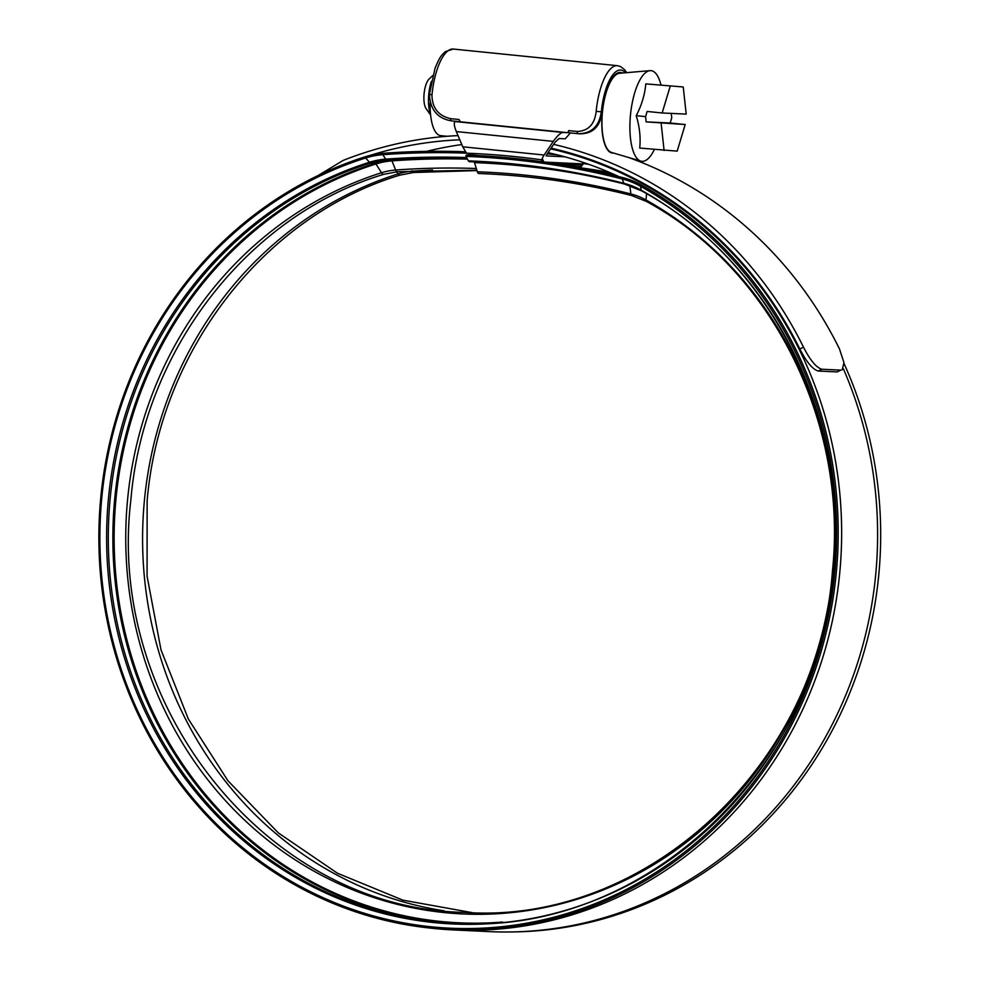 <?xml version="1.0" encoding="UTF-8"?>
<svg xmlns="http://www.w3.org/2000/svg" width="981" height="981" viewBox="0 0 981 981"><rect width="100%" height="100%" fill="white"/><g stroke="black" fill="none" stroke-linecap="round" stroke-linejoin="round"><path stroke-width="1.47" d="M622.395 73.023A40.687 14.298 95.8 0 0 620.544 72.471A40.687 14.298 95.8 0 0 602.187 111.883L602.138 112.275C600.102 126.635 592.757 133.808 580.09 133.784M431.996 94.728L431.959 95.169C432.216 107.996 438.409 115.819 450.524 118.64L458.973 119.498L460.371 121.816L567.766 132.693L568.722 130.608L577.171 131.466C588.232 130.988 594.547 124.428 596.129 111.797L596.166 111.356A47.137 16.567 -84.2 0 1 617.441 65.678L453.271 49.05A47.137 16.567 95.8 0 0 431.996 94.728L429.396 94.446L435 68.388C440.322 55.279 442.161 54.752 445.362 51.625L453.271 49.05M564.713 156.788L546.172 155.918L546.405 155.145L546.172 155.918M567.766 132.693L562.812 132.46C560.372 132.938 557.208 135.918 553.296 141.387L544.136 155.035L462.738 146.794L466.564 153.195M462.738 146.794L456.312 131.564C453.933 125.458 453.639 122.122 455.417 121.583L562.812 132.46M460.371 121.816L455.417 121.583M570.439 132.864L565.252 138.824L559.023 138.529L555.062 142.257L546.405 155.145M568.6 132.729L578.201 133.698L568.6 132.729L568.722 130.608M542.101 161.988C540.862 161.473 541.537 159.167 544.136 155.035M582.125 163.864L544.663 162.098M584.443 162.834L583.67 163.373M625.351 72.766A43.103 15.144 95.8 0 0 601.328 111.846C599.146 126.365 591.433 133.649 578.226 133.698L578.201 133.698A4.034 1.41 95.8 0 0 578.226 133.698M430.61 115.035L426.134 108.695A16.113 5.665 -84.2 0 1 424.086 93.784A16.113 5.665 -84.2 0 1 429.151 78.971L432.756 75.574M431.395 81.3A24.169 8.498 95.8 0 0 428.771 94.409A24.169 8.498 95.8 0 0 430.536 114.311M613.456 153.024A40.282 14.151 -84.2 0 1 612.389 153.036A40.282 14.151 -84.2 0 1 602.285 112.288A40.282 14.151 -84.2 0 1 620.507 72.876A40.282 14.151 -84.2 0 1 621.549 73.097M670.17 86.365L662.15 112.974L686.185 114.103L683.242 86.978L645.792 83.888C644.824 94.703 641.635 105.298 636.215 115.672C639.612 126.684 640.777 137.487 639.722 148.057L677.184 151.135L685.192 124.526L670.182 123.005L671.74 117.843L671.262 113.404M660.887 84.709A45.567 16.015 95.8 0 0 649.998 70.657A45.567 16.015 95.8 0 0 630.452 115.243A45.567 16.015 95.8 0 0 640.826 161.117A45.567 16.015 95.8 0 0 654.327 149.529M649.998 70.657L619.538 73.268A39.89 14.016 95.8 0 0 602.432 112.3A39.89 14.016 95.8 0 0 611.519 152.447L640.826 161.117M683.242 86.978L645.792 83.888M662.15 112.974L647.141 111.454L645.584 116.616L636.215 115.672M645.584 116.616L646.148 121.877L685.192 124.526M661.157 123.398L664.1 150.522M646.148 121.877L670.182 123.005M447.005 136.285L440.702 135.648A40.282 14.151 -84.2 0 1 430.144 102.747M548.06 152.668A390.781 365.79 92.7 0 1 619.085 176.678M843.341 368.733A395.049 369.788 92.7 0 1 875.739 574.265A395.049 369.788 92.7 0 1 489.249 931.619L472.499 930.834M550.611 148.867A395.049 369.788 92.7 0 1 839.773 572.573A395.049 369.788 92.7 0 1 453.296 929.927A395.049 369.788 92.7 0 1 431.37 928.21M472.597 930.834L454.399 929.976M458.164 930.16L464.614 930.429M318.31 175.415L341.744 161.264A20.38 19.08 92.7 0 1 344.576 159.866A400.125 374.546 92.7 0 1 458.017 135.611M553.64 144.366A400.125 374.546 92.7 0 1 803.488 347.176C810.159 360.272 816.302 367.63 821.894 369.248L818.24 371.026C812.673 369.432 806.541 362.075 799.834 348.966L803.488 347.176M840.864 370.144L837.222 371.922L840.864 370.144L821.894 369.248M842.164 369.898L843.979 362.688L839.442 348.868A400.125 374.546 92.7 0 0 628.38 157.438M837.222 371.922L818.24 371.026M426.551 151.356A395.858 370.548 92.7 0 1 461.793 144.563M370.082 155.39A395.858 370.548 92.7 0 1 459.782 139.805M551.101 148.156A395.858 370.548 92.7 0 1 799.834 348.966M541.659 159.854A854.905 800.251 -87.3 0 0 382.811 154.679A84.869 79.436 -87.3 0 0 365.668 157.978A393.467 368.304 -87.3 0 0 101.754 498.029A393.467 368.304 -87.3 0 0 431.235 926.8A393.467 368.304 -87.3 0 0 834.757 572.266A393.467 368.304 -87.3 0 0 640.495 186.255A84.869 79.436 -87.3 0 0 622.199 178.959A851.68 797.234 -87.3 0 0 465.938 156.396L468.415 160.859A5.641 1.987 92.1 0 0 469.372 161.669L473.933 161.877A2.416 0.846 -87.9 0 1 474.51 162.613L477.33 171.773A5.641 1.987 92.1 0 0 478.667 173.49A5.641 1.987 92.1 0 0 478.679 173.49L485.509 173.784C534.939 176.114 583.695 183.373 631.776 195.587A5.641 1.95 104.3 0 0 631.911 195.611M511.236 931.95A394.865 369.616 -87.3 0 0 878.817 574.4A394.865 369.616 -87.3 0 0 844.077 363.632M465.435 151.761A856.303 801.551 -87.3 0 0 383.019 153.306A86.267 80.749 -87.3 0 0 365.582 156.653A394.865 369.616 -87.3 0 0 100.736 497.907A394.865 369.616 -87.3 0 0 431.382 928.21A394.865 369.616 -87.3 0 0 836.339 572.413A394.865 369.616 -87.3 0 0 641.39 185.029A86.267 80.749 -87.3 0 0 622.788 177.61A853.078 798.534 -87.3 0 0 466.269 155.01L465.938 156.396M583.229 162.417L581.5 164.673A4.034 1.41 -82 0 1 580.727 165.176L576.154 164.967A4.034 1.41 98 0 0 575.013 166.083L574.547 167.015M542.223 158.505L543.866 161.988M541.757 159.878L542.677 161.816M584.161 162.736L581.61 166.071A5.641 1.974 -82 0 1 580.519 166.782L575.957 166.562A2.416 0.846 98 0 0 575.307 167.162M588.796 164.33A853.078 798.534 -87.3 0 0 583.511 163.582M557.38 154.863L547.275 153.845M551.481 153.441L547.803 153.073M429.396 94.446C430.267 109.811 437.649 118.627 451.554 120.871L460.334 121.767L451.579 120.871A4.034 1.41 95.8 0 0 451.579 120.871A4.034 1.41 95.8 0 1 450.524 118.64M596.166 111.356L602.187 111.883M553.296 141.387L456.312 131.564M479.206 155.611L468.513 154.532L479.169 155.611M577.171 131.466A4.034 1.41 95.8 0 0 578.201 133.698M413.614 172.497A5.641 1.974 -94.2 0 1 413.541 172.509A5.641 1.974 -94.2 0 1 413.455 172.509A5.641 1.974 -94.2 0 1 412.143 171.209A69.626 65.175 -87.3 0 0 398.065 173.919A378.225 354.043 -87.3 0 0 144.379 500.8A378.225 354.043 -87.3 0 0 444.27 910.834M432.511 169.995A839.675 785.977 -87.3 0 0 412.143 171.209A31.404 10.975 -94.2 0 0 411.934 170.804M400.064 175.035A5.641 1.876 -107.6 0 1 399.868 175.145A5.641 1.876 -107.6 0 1 399.635 175.17A5.641 1.876 -107.6 0 1 398.065 173.919A31.404 10.448 -107.6 0 0 396.447 171.81M383.019 153.306L382.811 154.679L385.717 159.143A5.641 1.974 85.8 0 0 386.747 159.94L391.309 160.148A2.416 0.846 -94.2 0 1 391.959 160.884L395.65 170.032A5.641 1.974 85.8 0 0 397.158 171.749A5.641 1.974 85.8 0 0 397.231 171.749A5.641 1.974 85.8 0 0 397.317 171.736M365.582 156.653L365.668 157.978L369.445 162.27A5.641 1.876 72.4 0 0 370.634 163.042L375.196 163.251A2.416 0.809 -107.6 0 1 375.981 163.962L381.499 172.754A5.641 1.876 72.4 0 0 383.338 174.41A5.641 1.876 72.4 0 0 383.571 174.373A5.641 1.876 72.4 0 0 383.767 174.275M466.588 157.573A850.564 796.18 -87.3 0 0 385.717 159.143A80.528 75.378 -87.3 0 0 369.445 162.27A389.126 364.245 -87.3 0 0 108.45 498.569A389.126 364.245 -87.3 0 0 434.289 922.606A389.126 364.245 -87.3 0 0 833.36 571.972A389.126 364.245 -87.3 0 0 641.243 190.228A5.641 1.803 119.2 0 0 641.623 190.878L624.566 184.06A5.641 1.95 104.3 0 0 624.701 184.085A846.591 792.452 -87.3 0 0 476.312 161.951A846.591 792.452 -87.3 0 0 469.372 161.669M641.39 185.029L640.495 186.255L641.243 190.228A80.528 75.378 -87.3 0 0 623.879 183.3A5.641 1.95 104.3 0 0 624.566 184.06C575.835 171.687 526.405 164.317 476.312 161.951M467.017 158.358A849.804 795.468 -87.3 0 0 386.747 159.94A79.768 74.666 -87.3 0 0 370.634 163.042A388.366 363.534 -87.3 0 0 110.142 498.679A388.366 363.534 -87.3 0 0 453.7 923.256C640.47 936.818 818.841 771.998 833.286 571.948C849.656 418.262 770.171 260.406 641.623 190.878M467.066 158.431A849.804 795.468 -87.3 0 0 391.309 160.148A79.768 74.666 -87.3 0 0 375.196 163.251A388.366 363.534 -87.3 0 0 114.703 498.9A388.366 363.534 -87.3 0 0 455.981 923.354M467.471 159.155A849.105 794.806 -87.3 0 0 391.959 160.884A79.056 74.004 -87.3 0 0 375.981 163.962A387.654 362.872 -87.3 0 0 115.966 498.986A387.654 362.872 -87.3 0 0 502.468 922.042M476.325 168.511A840.079 786.37 -87.3 0 0 395.65 170.032A70.043 65.568 -87.3 0 0 381.499 172.754A378.641 354.423 -87.3 0 0 127.542 499.991A378.641 354.423 -87.3 0 0 444.601 912.612A378.641 354.423 -87.3 0 0 832.918 571.42A378.641 354.423 -87.3 0 0 645.976 199.965A5.641 1.803 119.2 0 0 646.381 201.424L631.776 195.587A5.641 1.95 104.3 0 1 630.881 193.944A836.854 783.353 -87.3 0 0 477.33 171.773M646.577 193.698L645.976 199.965A70.043 65.568 -87.3 0 0 630.881 193.944L629.79 185.617M468.415 160.859A847.339 793.163 -87.3 0 1 623.879 183.3L622.199 178.959L622.788 177.61M614.633 174.655A848.197 793.96 -87.3 0 0 595.173 171.135M612.058 173.514A848.197 793.96 -87.3 0 0 585.277 169.088M609.483 172.398A848.737 794.463 -87.3 0 0 575.344 167.089M575.013 166.083A850.245 795.873 -87.3 0 0 552.892 163.337M576.154 164.967A851.422 796.977 -87.3 0 0 559.096 162.785M580.727 165.176A851.422 796.977 -87.3 0 0 563.658 162.993M581.5 164.673A851.962 797.479 -87.3 0 0 571.665 163.373M578.998 173.993A845.88 791.79 -87.3 0 0 474.51 162.613M478.593 162.061A846.591 792.452 -87.3 0 0 473.933 161.877M579.452 133.784L581.218 133.87M626.675 72.655L624.664 69.786L620.507 66.524L617.441 65.678M618.508 72.668L620.507 72.876M455.392 930.025L453.296 929.927M646.381 201.424C771.164 268.917 848.32 422.149 832.415 571.334C818.399 765.536 645.253 925.512 463.964 912.342C269.15 909.031 105.85 707.338 130.841 500.212C143.214 350.278 248.083 215.219 383.571 174.373L397.231 171.749L476.852 170.204M472.119 912.624L402.897 900.153L337.439 873.225L278.346 832.918L227.972 780.802L188.327 718.963L160.994 649.839L147.076 576.203L147.138 500.972C159.511 351.039 264.38 215.979 399.868 175.145L413.541 172.509L476.962 170.571"/></g></svg>
